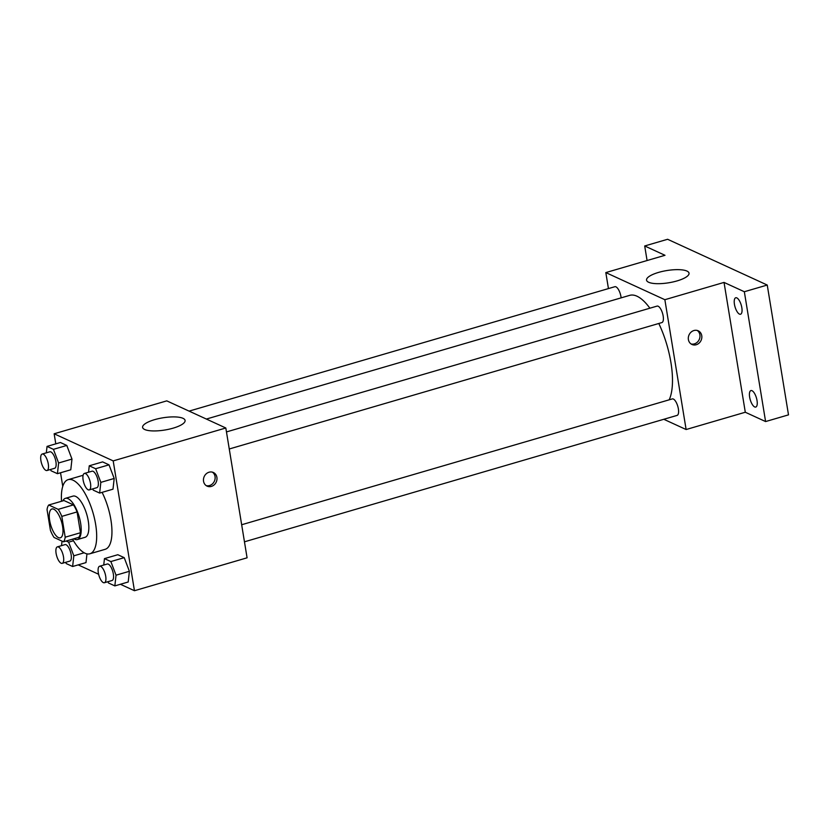 <?xml version="1.0" encoding="UTF-8"?>
<svg xmlns="http://www.w3.org/2000/svg" width="830" height="830" viewBox="0 0 830 830"><rect width="100%" height="100%" fill="white"/><g stroke="black" fill="none" stroke-linecap="round" stroke-linejoin="round"><path stroke-width="1.25" d="M62.582 526.365A15.023 5.644 73.7 0 1 60.341 537.819A15.023 5.644 73.7 0 1 50.703 524.985A15.023 5.644 73.7 0 1 51.917 508.987A15.023 5.644 73.7 0 1 62.582 526.365M58.204 509.35L48.731 505.003A20.397 7.667 73.7 0 0 47.04 509.61L50.443 530.422A20.397 7.667 73.7 0 0 54.043 537.456L63.516 541.803A20.397 7.667 73.7 0 0 65.207 537.197L61.804 516.385A20.397 7.667 73.7 0 0 58.204 509.35L73.476 504.889L64.003 500.542L48.731 505.003M65.207 537.197L80.479 532.736A20.397 7.667 73.7 0 1 78.788 537.342L63.516 541.803M80.479 532.736L77.076 511.923L61.804 516.385M73.476 504.889A20.397 7.667 73.7 0 1 77.076 511.923M73.891 538.774A21.456 8.061 -106.3 0 0 74.721 539.23A21.456 8.061 -106.3 0 0 77.418 539.542A21.456 8.061 -106.3 0 0 79.141 516.675A21.456 8.061 -106.3 0 0 65.373 498.342A21.456 8.061 -106.3 0 0 62.821 500.884M65.373 498.342L73.009 496.112A21.456 8.061 73.7 0 1 88.26 520.95A21.456 8.061 73.7 0 1 85.054 537.311L77.418 539.542M61.513 501.268A38.626 14.515 73.7 0 1 68.195 479.636A38.626 14.515 73.7 0 1 95.637 524.342A38.626 14.515 73.7 0 1 89.868 553.786A38.626 14.515 73.7 0 1 72.594 539.158M102.09 492.356A38.626 14.515 73.7 0 1 110.909 519.87A38.626 14.515 73.7 0 1 105.14 549.325L89.868 553.786M85.988 562.605L86.963 553.88L85.988 562.605L72.625 566.506L73.829 555.81L68.631 542.166L66.161 541.036M50.547 469.479L51.024 470.755L57.426 473.681L70.778 469.78L71.982 459.083L66.794 445.44L60.403 442.504L47.04 446.405L46.324 452.827M120.412 584.268L134.45 590.721L113.191 460.899L54.147 433.779L55.797 443.853M60.538 472.778L62.758 486.37M78.196 564.877L98.614 574.256M107.962 581.695L108.45 582.961L114.841 585.897L128.204 581.996L129.397 571.289L124.21 557.656L117.819 554.72L104.456 558.621L103.74 565.043M92.763 488.87L93.24 490.136L99.642 493.072L112.994 489.171L114.198 478.464L109.01 464.831L102.619 461.895L89.256 465.796L88.54 472.218M54.147 433.779L166.778 400.869L225.822 427.99L247.081 557.812L134.45 590.721M225.822 427.99L113.191 460.899M173.097 428.166A21.528 6.184 170.7 0 1 142.604 427.388A21.528 6.184 170.7 0 1 162.846 417.812A21.528 6.184 170.7 0 1 185.09 420.437A21.528 6.184 170.7 0 1 173.097 428.166M216.9 477.354A7.512 6.619 -65.3 0 1 214.223 484.813A7.512 6.619 -65.3 0 1 207.085 486.131A7.512 6.619 -65.3 0 1 204.211 476.545A7.512 6.619 -65.3 0 1 213.352 472.488A7.512 6.619 -65.3 0 1 216.9 477.354M212.387 472.135A7.512 6.619 -65.3 0 1 215.043 476.503A7.512 6.619 -65.3 0 1 206.193 485.623M658.792 323.482A58.027 21.808 73.7 0 1 670.92 362.513A58.027 21.808 73.7 0 1 669.188 399.821M206.359 419.057L629.7 295.356A58.027 21.808 73.7 0 1 649.89 308.2M229.256 448.989L661.884 322.58A8.58 3.227 -106.3 0 0 662.579 313.439A8.58 3.227 -106.3 0 0 657.07 306.104L226.466 431.922M241.665 524.747L672.269 398.919A8.58 3.227 73.7 0 1 678.369 408.858A8.58 3.227 73.7 0 1 677.083 415.405L244.456 541.814M189.084 411.12L614.854 286.713A8.58 3.227 73.7 0 1 620.954 296.642A8.58 3.227 73.7 0 1 621.11 297.866M663.813 419.285L686.12 429.525L664.861 299.703L605.817 272.582L608.442 288.591M744.334 291.735L767.242 285.043L788.5 414.865L765.592 421.557L744.334 291.735L724.04 282.418L664.861 299.703M686.12 429.525L745.299 412.24L765.592 421.557M767.242 285.043L667.6 239.279L644.702 245.971L647.078 260.527M605.817 272.582L664.996 255.298L644.702 245.971M677.052 280.913A21.528 6.184 170.7 0 1 646.549 280.146A21.528 6.184 170.7 0 1 666.791 270.559A21.528 6.184 170.7 0 1 689.035 273.184A21.528 6.184 170.7 0 1 677.052 280.913M745.299 412.24L724.04 282.418M701.755 335.683A7.512 6.619 -65.3 0 1 699.078 343.132A7.512 6.619 -65.3 0 1 691.94 344.46A7.512 6.619 -65.3 0 1 689.066 334.874A7.512 6.619 -65.3 0 1 698.217 330.807A7.512 6.619 -65.3 0 1 701.755 335.683M697.241 330.464A7.512 6.619 -65.3 0 1 699.898 334.832A7.512 6.619 -65.3 0 1 691.048 343.952M752.011 390.702A8.58 3.227 73.7 0 1 756.773 399.22A8.58 3.227 73.7 0 1 755.746 407.063A8.58 3.227 73.7 0 1 750.237 399.728A8.58 3.227 73.7 0 1 750.932 390.577A8.58 3.227 73.7 0 1 752.011 390.702M736.812 297.887A8.58 3.227 73.7 0 1 741.574 306.394A8.58 3.227 73.7 0 1 740.547 314.238A8.58 3.227 73.7 0 1 735.038 306.903A8.58 3.227 73.7 0 1 735.733 297.763A8.58 3.227 73.7 0 1 736.812 297.887M99.642 493.072L100.835 482.375L95.647 468.732L89.256 465.796M84.401 473.432L92.037 471.201A8.58 3.227 73.7 0 1 98.137 481.13A8.58 3.227 73.7 0 1 96.851 487.677L89.225 489.908A8.58 3.227 73.7 0 1 83.716 482.572A8.58 3.227 73.7 0 1 84.401 473.432A8.58 3.227 73.7 0 1 90.501 483.361A8.58 3.227 73.7 0 1 89.225 489.908M112.994 489.171L114.198 478.464L100.835 482.375M114.198 478.464L109.01 464.831L95.647 468.732M109.01 464.831L102.619 461.895M57.426 473.681L58.619 462.984L53.431 449.341L47.04 446.405M42.185 454.041L49.821 451.811A8.58 3.227 73.7 0 1 55.921 461.739A8.58 3.227 73.7 0 1 54.635 468.286L46.999 470.517A8.58 3.227 73.7 0 1 41.5 463.182A8.58 3.227 73.7 0 1 42.185 454.041A8.58 3.227 73.7 0 1 48.285 463.97A8.58 3.227 73.7 0 1 46.999 470.517M70.778 469.78L71.982 459.083L58.619 462.984M71.982 459.083L66.794 445.44L53.431 449.341M66.794 445.44L60.403 442.504M114.841 585.897L116.044 575.19L110.847 561.557L104.456 558.621M99.6 566.247L107.236 564.016A8.58 3.227 73.7 0 1 113.337 573.955A8.58 3.227 73.7 0 1 112.06 580.502L104.424 582.733A8.58 3.227 73.7 0 1 98.915 575.398A8.58 3.227 73.7 0 1 99.6 566.247A8.58 3.227 73.7 0 1 105.701 576.186A8.58 3.227 73.7 0 1 104.424 582.733M128.204 581.996L129.397 571.289L116.044 575.19M129.397 571.289L124.21 557.656L110.847 561.557M124.21 557.656L117.819 554.72M65.746 562.304L66.234 563.57L72.625 566.506M62.032 541.129L61.524 545.652M57.384 546.866L65.02 544.625A8.58 3.227 73.7 0 1 71.121 554.565A8.58 3.227 73.7 0 1 69.844 561.111L62.209 563.342A8.58 3.227 73.7 0 1 56.699 556.007A8.58 3.227 73.7 0 1 57.384 546.866A8.58 3.227 73.7 0 1 63.485 556.795A8.58 3.227 73.7 0 1 62.209 563.342M84.152 552.79L73.829 555.81M73.497 540.745L68.631 542.166M83.104 475.279L68.195 479.636"/></g></svg>
